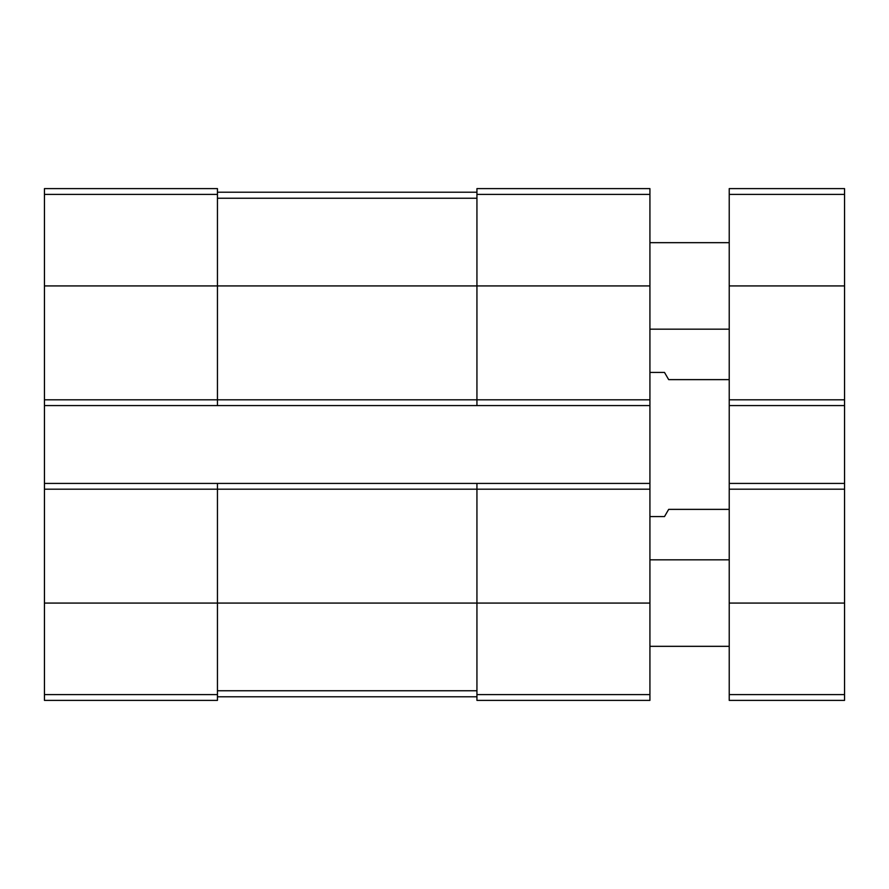 <?xml version="1.0" encoding="UTF-8"?>
<svg xmlns="http://www.w3.org/2000/svg" width="889" height="889" viewBox="0 0 889 889"><rect width="100%" height="100%" fill="white"/><g stroke="black" fill="none" stroke-linecap="round" stroke-linejoin="round"><path stroke-width="1.33" d="M44.45 399.806L217.449 399.806L217.449 405.573L44.45 405.573L44.45 188.612L217.449 188.612L217.449 285.925L649.926 285.925L649.926 700.388L476.937 700.388L476.937 694.598L649.926 694.598M476.937 194.402L649.926 194.402L649.926 188.612L476.937 188.612L476.937 399.806L217.449 399.806L217.449 285.925L44.45 285.925M44.45 405.573L44.45 483.427L217.449 483.427L217.449 489.194L649.926 489.194M44.45 483.427L44.45 700.388L217.449 700.388L217.449 489.194L44.45 489.194M649.926 194.402L649.926 285.925M649.926 399.806L476.937 399.806L476.937 405.573L649.926 405.573M217.449 405.573L476.937 405.573M217.449 483.427L649.926 483.427M476.937 483.427L476.937 694.598M217.449 192.213L476.937 192.213M217.449 696.787L476.937 696.787M729.224 509.375L668.672 509.375L664.505 516.576L649.926 516.576M729.224 379.625L668.672 379.625L664.505 372.424L649.926 372.424M729.224 483.427L844.55 483.427L844.55 700.388L729.224 700.388L729.224 188.612L844.55 188.612L844.55 194.402L729.224 194.402M844.55 483.427L844.55 405.573L729.224 405.573M844.55 405.573L844.55 194.402M729.224 646.325L649.926 646.325M729.224 329.174L649.926 329.174M44.45 194.402L217.449 194.402M44.45 603.075L649.926 603.075M44.45 694.598L217.449 694.598M217.449 198.247L476.937 198.247M217.449 690.753L476.937 690.753M844.55 694.598L729.224 694.598M844.55 603.075L729.224 603.075M844.55 489.194L729.224 489.194M844.55 399.806L729.224 399.806M844.55 285.925L729.224 285.925M729.224 559.826L649.926 559.826M729.224 242.675L649.926 242.675"/></g></svg>
